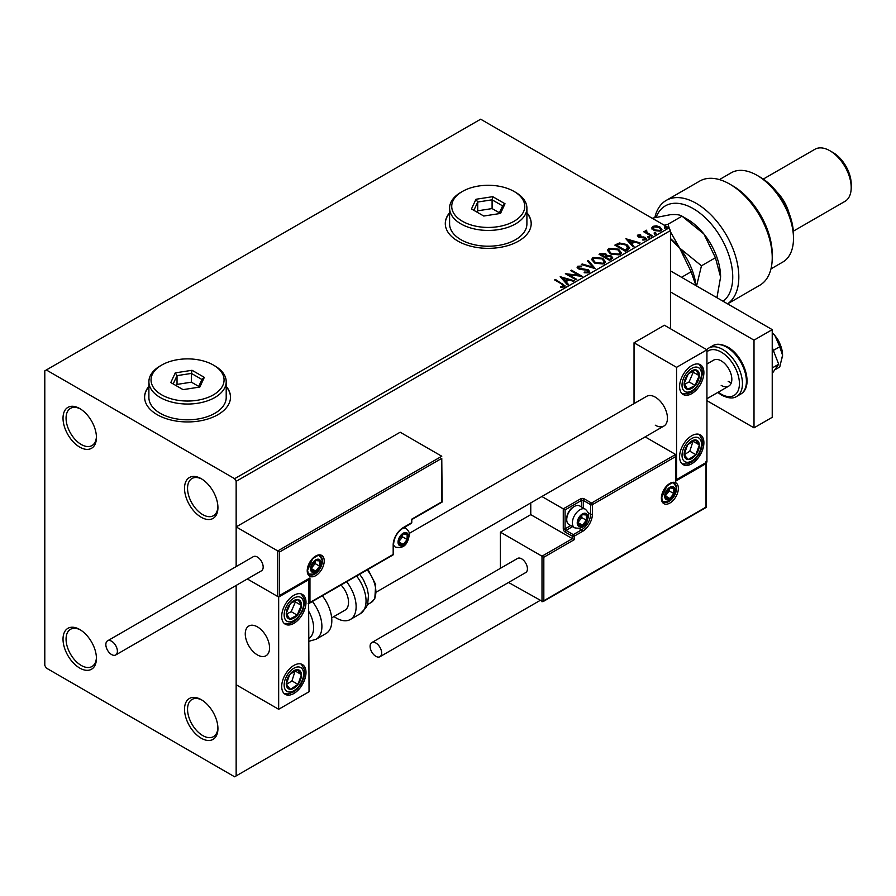 <?xml version="1.0" encoding="UTF-8"?>
<svg xmlns="http://www.w3.org/2000/svg" width="896" height="896" viewBox="0 0 896 896"><rect width="100%" height="100%" fill="white"/><g stroke="black" fill="none" stroke-linecap="round" stroke-linejoin="round"><path stroke-width="1.34" d="M201.219 478.688L201.219 478.688A23.621 13.642 -120 0 0 184.52 488.331A23.621 13.642 -120 0 0 201.219 517.261A23.621 13.642 -120 0 0 217.93 507.618A23.621 13.642 -120 0 0 201.219 478.688M217.907 506.71A21.482 12.398 60 0 1 213.472 515.693A21.482 12.398 60 0 1 202.742 514.629A21.482 12.398 60 0 1 188.709 495.712A21.482 12.398 60 0 1 192.002 478.498A21.482 12.398 60 0 1 202.003 479.158M79.733 408.542L79.733 408.542A23.621 13.642 -120 0 0 63.022 418.186A23.621 13.642 -120 0 0 79.733 447.126A23.621 13.642 -120 0 0 96.432 437.472A23.621 13.642 -120 0 0 79.733 408.542M96.421 436.565A21.482 12.398 60 0 1 91.986 445.558A21.482 12.398 60 0 1 81.245 444.494A21.482 12.398 60 0 1 67.222 425.566A21.482 12.398 60 0 1 70.504 408.352A21.482 12.398 60 0 1 80.506 409.013M79.733 629.496L79.733 629.496A23.621 13.642 -120 0 0 63.022 639.139A23.621 13.642 -120 0 0 79.733 668.069A23.621 13.642 -120 0 0 96.432 658.426A23.621 13.642 -120 0 0 79.733 629.496M96.421 657.518A21.482 12.398 60 0 1 91.986 666.512A21.482 12.398 60 0 1 81.245 665.448A21.482 12.398 60 0 1 67.222 646.52A21.482 12.398 60 0 1 70.504 629.306A21.482 12.398 60 0 1 80.506 629.966M201.219 699.642L201.219 699.642A23.621 13.642 -120 0 0 184.52 709.285A23.621 13.642 -120 0 0 201.219 738.214A23.621 13.642 -120 0 0 217.93 728.571A23.621 13.642 -120 0 0 201.219 699.642M217.907 727.664A21.482 12.398 60 0 1 213.472 736.646A21.482 12.398 60 0 1 202.742 735.582A21.482 12.398 60 0 1 188.709 716.666A21.482 12.398 60 0 1 192.002 699.451A21.482 12.398 60 0 1 202.003 700.112M148.893 386.333A42.952 24.797 0 0 0 144.603 397.141A42.952 24.797 0 0 0 157.181 414.68A42.952 24.797 0 0 0 203.986 420.056A42.952 24.797 0 0 0 230.507 397.141A42.952 24.797 0 0 0 226.206 386.333M148.893 386.68A42.952 24.797 0 0 0 144.603 397.32M449.59 212.733A42.952 24.797 0 0 0 445.29 223.541A42.952 24.797 0 0 0 457.867 241.08A42.952 24.797 0 0 0 504.683 246.456A42.952 24.797 0 0 0 531.194 223.541A42.952 24.797 0 0 0 526.904 212.733M449.59 213.08A42.952 24.797 0 0 0 445.29 223.72M670.477 328.754L670.477 230.552L236.152 481.32L234.629 478.688L668.965 227.931L480.648 119.202L44.8 370.843L44.8 665.448L46.323 668.069L234.629 776.798L236.152 775.914L236.152 585.435L236.152 684.734L278.667 709.285L309.042 691.746L308.515 579.208M651.941 228.357L652.859 226.341L656.342 225.803L659.904 226.946L661.942 229.522L660.901 230.978L653.901 230.406L651.851 227.808M646.654 231.022L647.17 232.658L652.322 235.782L651.493 236.253L643.731 231.773L645.691 231.963L645.837 230.395L646.722 230.194L646.475 231.874M644.336 232.12L645.691 232.658L645.837 230.395L645.837 231.101L646.722 230.194M637.448 236.118L637.93 234.965L640.606 234.685L640.797 235.357L638.938 235.48L639.184 236.544L645.299 237.395L645.826 239.691L643.082 240.05L642.835 239.366L644.773 239.187L644.526 237.899L639.867 237.574L638.411 237.037L637.93 234.965L637.37 235.749M638.938 235.48L639.184 237.25L640.091 237.541L640.091 236.835M646.43 238.829L645.826 239.691M642.835 240.072L644.773 239.893L644.526 237.899M627.939 249.861L625.464 251.283L614.835 245.146L619.36 242.973L626.83 244.518L629.675 247.811L627.939 249.861M609.661 260.411L599.032 254.274L600.533 253.411L605.618 253.512L606.883 255.394L611.274 255.998L612.763 257.88L609.661 260.411M606.906 255.114L606.883 256.099L611.274 256.693L611.274 255.998M595.347 268.677L581.314 264.499L582.198 263.984L592.85 267.154L587.373 261.005L588.258 260.49L595.347 268.677M576.811 279.373L575.994 279.843L565.365 273.706L578.603 275.218L570.674 270.637L571.502 270.166L582.131 276.304L568.904 274.803L576.811 279.373M560.739 287.314L563.27 286.944L563.27 286.25L561.669 284.01L554.602 279.922L555.419 279.451L565.096 285.891L564.379 286.866L561.142 287.325L560.739 286.608L563.517 286.048M234.629 478.688L46.323 369.97M560.19 276.696L574.358 280.795L573.474 281.31L568.971 279.966L565.981 281.691L568.299 284.29L567.403 284.805L560.19 276.696M588.874 272.72L584.17 272.765L584.293 272.07L587.731 272.126L588.28 271.342L587.731 272.832L587.418 270.234L580.373 269.461L578.334 268.766L577.091 267.232L577.763 266.235L581.605 266.09L581.627 266.84L578.838 266.874L579.107 268.274L588.246 269.763L589.646 271.611L588.874 272.72M578.838 266.874L579.107 268.968L580.978 269.483L580.978 268.778M594.574 263.032L591.662 259.426L592.984 257.454L602.706 258.283L605.573 261.901L604.218 263.872L594.574 263.032M610.389 253.904L607.466 250.298L608.787 248.326L618.509 249.155L621.387 252.773L620.032 254.744L610.389 253.904M625.878 238.773L640.046 242.861L639.162 243.376L634.659 242.043L631.68 243.768L633.987 246.366L633.102 246.882L625.878 238.773M648.155 237.317L647.954 236.41L649.522 236.533L649.723 237.44L648.155 237.317L647.954 236.41L647.954 237.115L649.522 237.227L649.522 236.533L649.723 237.44M654.427 233.699L654.226 232.792L655.794 232.915L655.995 233.811L654.427 233.699L654.226 232.792L654.226 233.498L655.794 233.61L655.794 232.915L655.995 233.811M664.653 227.797L664.451 226.89L666.008 227.013L666.221 227.92L664.653 227.797L664.451 226.89L664.451 227.595L666.008 227.707L666.008 227.013L666.221 227.92M279.586 551.981L279.586 595.47L309.96 577.942L309.96 602.493L393.176 554.445L393.176 544.97A14.179 8.187 -60 0 1 403.2 527.61L411.398 522.872L411.398 519.366L441.773 501.838L441.773 458.349L279.586 551.981L236.152 526.904L236.152 566.586L236.152 481.32M236.152 775.914L539.874 600.566M668.965 227.931L670.477 230.552M531.194 223.72A42.952 24.797 0 0 0 526.904 213.08M230.507 397.32A42.952 24.797 0 0 0 226.206 386.68M555.206 280.28L555.419 279.451M555.419 280.157L565.029 286.227M562.587 287.168L562.587 286.462M560.896 277.491L573.552 281.254M567.885 284.525L565.981 281.691M562.811 278.141L565.242 281.568L567.526 279.541L562.811 278.141L565.242 280.862L567.526 279.541M565.242 281.568L565.242 280.862M566.642 274.445L578.603 275.923L578.603 275.218M571.29 270.995L571.502 270.166M571.502 270.872L580.866 276.282M576.206 279.72L568.904 275.509L568.904 274.803M587.418 270.928L587.731 272.832L584.293 272.765L584.293 272.07M577.158 267.579L577.763 266.235M577.763 266.941L581.605 266.795L581.605 266.09M578.838 267.579L579.107 268.968L578.838 267.579M580.978 269.483L583.05 269.506L583.05 268.811M583.05 269.506L588.246 270.469L588.246 269.763M588.246 270.469L589.59 271.947M582.109 264.746L582.198 263.984M582.198 264.69L592.85 267.859L592.85 267.154M587.787 261.464L588.258 260.49M588.258 261.195L594.776 268.509M591.696 259.784L592.984 257.454M592.984 258.149L602.706 258.989L602.706 258.283M602.706 258.989L605.539 262.248M593.096 260.042L595.392 263.267L603.098 263.95L604.173 261.946M601.888 258.754L594.104 258.059L593.051 259.661L595.392 262.562L603.098 263.256L604.206 261.587L601.888 258.754M603.098 263.95L603.098 263.256M595.392 263.267L595.392 262.562M599.637 254.621L605.618 254.218L605.618 253.512M605.618 254.218L606.883 256.099M611.274 256.693L612.707 258.216M610.322 259.47L611.374 257.645L610.456 256.469L607.275 256.11L605.427 257.029L605.427 257.734L609.381 260.008L611.296 257.981M604.755 256.861L605.73 255.136L604.811 253.994L600.936 254.43L604.341 257.096L605.629 255.461M604.341 257.096L604.755 256.155M600.936 254.43L604.341 256.402M609.381 260.008L610.322 258.765M605.427 257.029L609.381 259.314M607.499 250.667L608.787 248.326M608.787 249.021L618.509 249.861L618.509 249.155M618.509 249.861L621.354 253.12M608.899 250.914L611.195 254.139L618.912 254.822L619.987 252.818M617.691 249.626L609.918 248.931L608.866 250.533L611.195 253.434L618.912 254.128L620.021 252.459L617.691 249.626M618.912 254.822L618.912 254.128M611.195 254.139L611.195 253.434M615.44 245.493L619.36 243.678L619.36 242.973M619.36 243.678L626.83 245.213L626.83 244.518M626.83 245.213L629.63 248.17M627.995 248.954L626.013 244.989L619.931 243.813L616.739 245.302L616.739 246.008L625.195 250.88L627.995 248.954L628.174 247.878M616.739 245.302L625.195 250.186L628.219 247.52L628.219 248.226M625.195 250.88L625.195 250.186M626.584 239.568L639.251 243.331M633.573 246.602L631.68 243.768M628.51 240.218L630.93 243.634L633.226 241.618L628.51 240.218L630.93 242.939L633.226 241.618M630.93 243.634L630.93 242.939M637.93 235.659L639.318 235.346M640.606 235.334L640.606 234.685M638.938 236.186L639.184 237.25L638.938 236.186M640.091 237.541L643.832 237.563L643.832 236.858M643.832 237.563L645.299 238.101L645.299 237.395M645.299 238.101L646.352 239.165M644.773 239.893L644.526 238.594L644.773 239.893M648.155 238.022L647.954 237.115M649.522 237.227L649.723 238.134M644.549 231.997L644.549 231.302M646.654 231.728L647.17 232.658M647.17 233.363L651.706 236.13M654.427 234.405L654.226 233.498M655.794 233.61L655.995 234.517M651.941 229.062L652.859 226.341M652.859 227.046L656.342 226.509L656.342 225.803M656.342 226.509L659.904 227.64L659.904 226.946M659.904 227.64L661.898 229.869M653.173 228.29L654.73 230.642L659.949 231.134L660.621 229.701M659.086 227.416L653.811 226.89L653.117 227.92L654.73 229.936L659.949 230.429L660.677 229.354L659.086 227.416M659.949 231.134L659.949 230.429M654.73 230.642L654.73 229.936M664.653 228.502L664.451 227.595M666.008 227.707L666.221 228.614M655.29 425.208A17.181 9.923 -120 0 0 663.891 426.059A17.181 9.923 -120 0 0 666.523 412.283A17.181 9.923 -120 0 0 655.29 397.152A17.181 9.923 -120 0 0 646.699 396.301L409.27 533.378M691.746 463.781A17.181 9.923 -60 0 1 683.155 464.632A17.181 9.923 -60 0 1 680.523 450.867A17.181 9.923 -60 0 1 691.746 435.725A17.181 9.923 -60 0 1 700.336 434.874A17.181 9.923 -60 0 1 702.968 448.638A17.181 9.923 -60 0 1 691.746 463.781M691.746 365.579A17.181 9.923 120 0 0 680.523 380.722A17.181 9.923 120 0 0 683.155 394.486A17.181 9.923 120 0 0 691.746 393.635A17.181 9.923 120 0 0 702.968 378.504A17.181 9.923 120 0 0 700.336 364.728A17.181 9.923 120 0 0 691.746 365.579M676.558 367.338L706.933 349.798L706.933 462.034L676.558 479.562L676.558 367.338L634.032 342.787L634.032 403.614M706.933 349.798L664.406 325.248L634.032 342.787M257.41 654.92A17.181 9.923 60 0 1 246.187 639.778A17.181 9.923 60 0 1 248.819 626.013A17.181 9.923 60 0 1 257.41 626.864A17.181 9.923 60 0 1 268.632 642.006A17.181 9.923 60 0 1 266 655.771A17.181 9.923 60 0 1 257.41 654.92M293.854 595.302A17.181 9.923 -60 0 1 302.445 594.451A17.181 9.923 -60 0 1 305.077 608.216A17.181 9.923 -60 0 1 293.854 623.358A17.181 9.923 -60 0 1 285.264 624.21A17.181 9.923 -60 0 1 282.632 610.434A17.181 9.923 -60 0 1 293.854 595.302M293.854 693.504A17.181 9.923 120 0 0 305.077 678.362A17.181 9.923 120 0 0 302.445 664.586A17.181 9.923 120 0 0 293.854 665.437A17.181 9.923 120 0 0 282.632 680.579A17.181 9.923 120 0 0 285.264 694.355A17.181 9.923 120 0 0 293.854 693.504M278.667 709.285L278.667 597.05L309.042 579.522M278.667 597.05L247.352 578.973L277.76 596.523L277.76 550.928L441.773 456.243L400.165 432.219L236.152 526.904M776.586 337.848A10.741 6.205 60 0 1 779.442 342.798M269.382 645.422A17.181 9.923 -120 0 0 261.083 629.642A17.181 9.923 -120 0 0 248.819 626.013A17.181 9.923 -120 0 0 245.437 636.362A17.181 9.923 -120 0 0 253.736 652.142A17.181 9.923 -120 0 0 266 655.771A17.181 9.923 -120 0 0 269.382 645.422M441.773 458.349L442.154 502.051L411.779 519.59L411.779 522.346A1.288 0.739 180 0 1 411.398 522.872A1.288 0.739 -120 0 1 411.13 523.466A1.288 1.288 0 0 0 411.779 522.346M279.586 595.47L309.042 578.906M309.96 577.942L308.134 578.995M309.96 602.493L308.134 603.546M530.768 502.914L530.768 514.64L572.376 538.664L542.002 556.192L543.827 557.245L543.827 600.734L542.002 601.787L542.002 556.192L500.394 532.168L500.394 568.344M530.768 514.64L500.394 532.168M706.395 462.336L706.395 507.315L542.92 601.698L508.558 582.478M543.827 600.734L706.014 507.091L706.014 463.613L675.64 481.141L675.64 454.485L645.142 436.878M675.64 456.59L592.424 504.638L592.424 514.114A14.179 8.187 -60 0 1 582.4 531.474L574.202 536.2L574.202 539.717L572.376 538.664L572.376 536.2L565.085 532A2.576 1.49 -120 0 1 563.27 528.842L563.27 508.85L541.867 496.496M706.014 463.613L706.014 461.507M675.64 481.141L675.64 479.035M588.123 512.68L590.598 514.114L590.598 504.638A1.288 0.739 0 0 0 592.424 504.638A1.288 0.739 -120 0 0 591.517 503.059L584.226 498.859A2.576 1.49 0 0 0 580.574 498.859L563.27 508.85L565.085 509.902L565.085 528.842L570.752 525.571M676.021 479.875L675.64 454.485L591.517 503.059A1.288 0.739 -60 0 0 590.598 504.638L583.307 500.427L583.307 508.021M577.842 522.525A6.44 3.718 120 0 0 578.458 524.81A6.44 3.718 120 0 0 582.4 525.157A6.44 3.718 120 0 0 586.342 520.251A6.44 3.718 120 0 0 586.342 514.987A6.44 3.718 120 0 0 582.4 514.64A6.44 3.718 120 0 0 578.458 519.546A6.44 3.718 120 0 0 577.842 522.525M578.256 522.054L578.458 524.81L582.4 525.157L586.342 520.251L586.342 514.987L582.4 514.64L578.458 519.546L578.256 522.054L581.795 517.619L581.795 515.234M566.731 519.613A10.741 6.205 120 0 0 568.949 524.53L574.605 527.789A10.741 6.205 -60 0 1 572.376 522.883A10.741 6.205 -60 0 1 577.069 512.075A10.741 6.205 -60 0 1 585.334 509.197L579.69 505.938A10.741 6.205 120 0 0 574.325 506.464A10.741 6.205 120 0 0 566.731 519.613L566.731 518.426A9.274 5.354 -60 0 1 573.283 507.058L574.325 506.464M578.267 522.771L582.4 525.157M581.795 517.619L586.342 520.251M583.598 513.408L586.342 514.987M398.642 541.811A6.44 3.718 120 0 0 399.258 544.096A6.44 3.718 120 0 0 403.2 544.443A6.44 3.718 120 0 0 407.142 539.538A6.44 3.718 120 0 0 407.142 534.274A6.44 3.718 120 0 0 403.2 533.926A6.44 3.718 120 0 0 399.258 538.832A6.44 3.718 120 0 0 398.642 541.811M399.056 541.341L399.258 544.096L403.2 544.443L407.142 539.538L407.142 534.274L403.2 533.926L399.258 538.832L399.056 541.341M399.056 541.307L402.595 536.906L402.595 534.52M399.067 542.058L403.2 544.443M402.595 536.906L407.142 539.538M404.398 532.694L407.142 534.274M311.17 568.467A6.44 3.718 120 0 0 311.786 570.752A6.44 3.718 120 0 0 315.728 571.099A6.44 3.718 120 0 0 319.67 566.194A6.44 3.718 120 0 0 319.67 560.93A6.44 3.718 120 0 0 315.728 560.582A6.44 3.718 120 0 0 311.786 565.488A6.44 3.718 120 0 0 311.17 568.467M311.573 567.997L311.786 570.752L315.728 571.099L319.67 566.194L319.67 560.93L315.728 560.582L311.786 565.488L311.573 567.997M311.573 567.963L315.112 563.562L315.112 561.176M311.595 568.714L315.728 571.099M315.112 563.562L319.67 566.194M316.926 559.35L319.67 560.93M665.314 495.869A6.44 3.718 120 0 0 665.93 498.154A6.44 3.718 120 0 0 669.872 498.501A6.44 3.718 120 0 0 673.814 493.595A6.44 3.718 120 0 0 673.814 488.331A6.44 3.718 120 0 0 669.872 487.984A6.44 3.718 120 0 0 665.93 492.89A6.44 3.718 120 0 0 665.314 495.869M665.728 495.398L665.93 498.154L669.872 498.501L673.814 493.595L673.814 488.331L669.872 487.984L665.93 492.89L665.728 495.398L669.267 490.963L669.267 488.578M665.739 496.115L669.872 498.501M669.267 490.963L673.814 493.595M671.07 486.752L673.814 488.331M698.096 380.733A10.741 6.205 120 0 0 699.328 375.715A10.741 6.205 120 0 0 695.901 369.869A10.741 6.205 120 0 0 688.318 373.766A10.741 6.205 120 0 0 684.163 383.51A10.741 6.205 120 0 0 687.59 389.346A10.741 6.205 120 0 0 695.173 385.459A10.741 6.205 120 0 0 698.096 380.733M697.043 380.464L699.328 375.715L695.901 369.869L688.318 373.766L684.163 383.51L687.59 389.346L695.173 385.459L697.043 380.464M684.555 384.283L689.091 381.942L693.246 372.21L692.709 371.291M689.091 381.942L695.173 385.459M693.246 372.21L699.328 375.715M300.216 610.456A10.741 6.205 120 0 0 301.437 605.438A10.741 6.205 120 0 0 298.01 599.592A10.741 6.205 120 0 0 290.427 603.478A10.741 6.205 120 0 0 286.272 613.222A10.741 6.205 120 0 0 289.699 619.069A10.741 6.205 120 0 0 297.282 615.171A10.741 6.205 120 0 0 300.216 610.456M299.163 610.187L301.437 605.438L298.01 599.592L290.427 603.478L286.272 613.222L289.699 619.069L297.282 615.171L299.163 610.187M286.664 613.995L291.211 611.666L295.366 601.922L294.829 601.014M291.211 611.666L297.282 615.171M295.366 601.922L301.437 605.438M287.504 687.938A10.741 6.205 120 0 0 290.427 689.27A10.741 6.205 120 0 0 298.01 684.41A10.741 6.205 120 0 0 301.437 674.61A10.741 6.205 120 0 0 297.282 669.67A10.741 6.205 120 0 0 289.699 674.531A10.741 6.205 120 0 0 286.272 684.331A10.741 6.205 120 0 0 287.504 687.938M288.154 686.683L290.427 689.27L298.01 684.41L301.437 674.61L297.282 669.67L289.699 674.531L286.272 684.331L288.154 686.683M286.384 684.466L291.939 680.904L295.154 670.846M291.939 680.904L298.01 684.41M295.366 671.104L301.437 674.61M685.384 458.214A10.741 6.205 120 0 0 688.318 459.558A10.741 6.205 120 0 0 695.901 454.698A10.741 6.205 120 0 0 699.328 444.898A10.741 6.205 120 0 0 695.173 439.947A10.741 6.205 120 0 0 687.59 444.808A10.741 6.205 120 0 0 684.163 454.619A10.741 6.205 120 0 0 685.384 458.214M686.034 456.971L688.318 459.558L695.901 454.698L699.328 444.898L695.173 439.947L687.59 444.808L684.163 454.619L686.034 456.971M684.264 454.754L689.819 451.192L693.034 441.134M689.819 451.192L695.901 454.698M693.246 441.392L699.328 444.898M309.042 638.344A23.621 13.642 -120 0 0 309.042 611.867M312.413 601.507A27.922 16.117 60 0 1 316.12 639.24L326.043 633.506A27.922 16.117 -120 0 0 322.336 595.773M341.006 584.998A17.181 9.923 60 0 1 347.39 607.589A17.181 9.923 60 0 1 344.971 610.176L331.677 617.859M346.64 581.75A27.922 16.117 60 0 1 354.278 615.261A27.922 16.117 60 0 1 350.336 619.483A27.922 16.117 60 0 1 333.962 616.526M111.619 654.573A8.165 4.715 -120 0 0 115.696 654.976A8.165 4.715 -120 0 0 116.95 648.435A8.165 4.715 -120 0 0 111.619 641.245A8.165 4.715 -120 0 0 107.542 640.842A8.165 4.715 -120 0 0 106.288 647.382A8.165 4.715 -120 0 0 111.619 654.573M115.696 654.976L261.486 570.797A8.165 4.715 -120 0 0 262.741 564.267A8.165 4.715 -120 0 0 257.41 557.066A8.165 4.715 -120 0 0 253.333 556.662L107.542 640.842M381.64 652.994A8.165 4.715 -120 0 0 378.078 644.784A8.165 4.715 -120 0 0 371.784 642.589A8.165 4.715 -120 0 0 370.093 646.33A8.165 4.715 -120 0 0 373.654 654.539A8.165 4.715 -120 0 0 379.949 656.723A8.165 4.715 -120 0 0 381.64 652.994M379.949 656.723L525.739 572.555A8.165 4.715 -120 0 0 527.43 568.826A8.165 4.715 -120 0 0 523.858 560.605A8.165 4.715 -120 0 0 517.574 558.421L371.784 642.589M772.229 332.662A21.482 12.398 60 0 1 774.962 335.664L779.755 346.73L773.338 350.437M772.229 332.819L774.962 335.664A21.482 12.398 60 0 1 782.555 355.242L779.755 366.979L774.715 369.891M779.755 346.73L782.555 355.242A21.482 12.398 60 0 1 782.387 357.762A21.482 12.398 60 0 1 782.365 357.874M772.229 347.57L778.691 364.224L772.229 367.965M778.691 364.224L772.229 373.43M670.477 270.894L772.229 329.638L772.229 417.312L754.006 427.84L706.933 400.658M670.477 291.928L754.006 340.155L754.006 427.84M772.229 329.638L754.006 340.155M721.202 385.403A15.03 8.68 -120 0 0 728.717 386.142A15.03 8.68 -120 0 0 731.024 374.091A15.03 8.68 -120 0 0 721.202 360.853A15.03 8.68 -120 0 0 713.686 360.102L706.933 364M728.19 381.36A15.03 8.68 -120 0 0 731.349 382.637M723.139 301.291A55.843 32.245 -120 0 0 729.165 255.987A55.843 32.245 -120 0 0 693.258 208.634A55.843 32.245 -120 0 0 656.141 217.246M654.853 217.56A60.133 34.72 60 0 1 666.232 200.402A60.133 34.72 60 0 1 696.293 203.381A60.133 34.72 60 0 1 735.258 255.282A60.133 34.72 60 0 1 727.53 303.834M760.077 177.072L757.042 175.325L760.077 177.072A47.253 27.283 60 0 1 793.486 234.942L793.486 238.448A51.542 29.758 -120 0 0 757.042 175.325L757.042 175.325A51.542 29.758 -120 0 0 731.27 172.771L719.421 179.603M770.963 268.89L782.813 262.046A51.542 29.758 -120 0 0 793.486 238.448M776.597 191.654A30.072 17.36 60 0 1 789.118 213.349M832.978 152.522L829.942 150.774L832.978 152.522A25.771 14.885 60 0 1 851.2 184.094L851.2 187.6A30.072 17.36 -120 0 0 829.942 150.774L829.942 150.774A30.072 17.36 -120 0 0 814.901 149.285L763.269 179.088M793.341 231.168L844.973 201.365A30.072 17.36 -120 0 0 851.2 187.6M727.586 303.856L759.774 285.264A60.133 34.72 -120 0 0 772.229 257.734A60.133 34.72 -120 0 0 729.714 184.083A60.133 34.72 -120 0 0 699.642 181.115L666.232 200.402M729.714 184.083L732.749 185.842A55.843 32.245 60 0 1 772.229 254.229L772.229 257.734M670.477 238.885L679.594 248.002L691.13 271.768L681.565 277.29M691.13 271.768L695.934 285.589M670.477 238.582A47.253 27.283 60 0 1 679.594 248.002A47.253 27.283 60 0 1 695.99 285.611M696.573 285.958L701.467 265.798L679.594 248.002L670.477 231.829M669.346 228.581L668.058 224.235L664.283 225.221M652.165 218.232L670.477 214.682C676.178 214.278 680.019 214.771 682.013 216.171L687.187 219.162A47.253 27.283 60 0 1 703.886 233.968A47.253 27.283 60 0 1 720.597 277.032L716.934 297.707M668.058 224.235L682.013 216.171L703.886 233.968L715.434 257.734L720.597 277.032M715.434 257.734L701.467 265.798M161.739 394.867A36.512 21.078 0 0 0 213.371 394.867A36.512 21.078 0 0 0 213.371 365.053L214.883 365.926A38.662 22.322 180 0 1 226.206 381.718A38.662 22.322 180 0 1 202.35 402.338A38.662 22.322 180 0 1 160.216 397.499A38.662 22.322 180 0 1 148.893 381.718A38.662 22.322 180 0 1 160.216 365.926L161.739 365.053A36.512 21.078 0 0 0 161.739 394.867M148.893 381.718L148.893 397.499A38.662 22.322 0 0 0 160.216 413.28A38.662 22.322 0 0 0 202.35 418.118A38.662 22.322 0 0 0 226.206 397.499L226.206 381.718M192.046 370.283L204.322 377.362L199.83 387.05L183.064 389.637L170.789 382.558L175.28 372.87L192.046 370.283L191.408 373.419L177.027 375.637L173.174 383.936M214.883 365.926L213.371 365.053A36.512 21.078 0 0 0 161.739 365.053M198.71 386.4L191.408 382.178L177.027 384.406L177.027 375.637L175.28 372.87M177.027 384.406L176.389 385.784M191.408 382.178L191.408 373.419L201.925 379.49L198.307 387.285M204.322 377.362L201.925 379.49M462.426 221.267A36.512 21.078 0 0 0 514.058 221.267A36.512 21.078 0 0 0 514.058 191.453L515.581 192.326A38.662 22.322 180 0 1 526.904 208.107A38.662 22.322 180 0 1 503.037 228.726A38.662 22.322 180 0 1 460.914 223.888A38.662 22.322 180 0 1 449.59 208.107A38.662 22.322 180 0 1 460.914 192.326L462.426 191.453A36.512 21.078 0 0 0 462.426 221.267M449.59 208.107L449.59 223.888A38.662 22.322 0 0 0 460.914 239.68A38.662 22.322 0 0 0 503.037 244.518A38.662 22.322 0 0 0 526.904 223.888L526.904 208.107M492.733 196.672L505.008 203.762L500.517 213.438L483.75 216.037L471.475 208.947L475.966 199.27L492.733 196.672L492.094 199.808L477.725 202.037L473.872 210.336M515.581 192.326L514.058 191.453A36.512 21.078 0 0 0 462.426 191.453M499.408 212.8L492.094 208.578L477.725 210.806L477.725 202.037L475.966 199.27M477.725 210.806L477.075 212.184M492.094 208.578L492.094 199.808L502.611 205.89L499.005 213.674M505.008 203.762L502.611 205.89M562.598 284.301L562.598 283.595M600.533 254.106L600.533 253.411M616.448 244.922L616.448 244.216M626.069 250.376L626.069 249.67M641.704 237.53L641.704 236.824M649.701 234.976L649.701 234.27M307.227 570.752A12.029 6.944 -60 0 1 315.728 556.013A12.029 6.944 -60 0 1 324.229 560.93A12.029 6.944 -60 0 1 315.728 575.658A12.029 6.944 -60 0 1 307.227 570.752M322.403 560.93A10.741 6.205 120 0 0 320.186 556.013C319.861 554.434 317.33 555.397 312.581 558.914L307.597 570.226C308.146 573.406 308.762 574.874 309.445 574.616A10.741 6.205 120 0 0 317.722 571.738A10.741 6.205 120 0 0 322.403 560.93M411.13 523.466L402.931 528.203A1.288 0.739 -120 0 0 403.2 527.61M402.931 528.203C397.264 532.146 394.139 537.566 393.557 544.443A1.288 0.739 180 0 1 393.176 544.97M392.907 555.027A1.288 1.288 0 0 0 393.557 553.918A1.288 0.739 180 0 1 393.176 554.445A1.288 0.739 60 0 1 392.907 555.027L309.042 603.445M678.373 488.331A12.029 6.944 -60 0 1 669.872 503.059A12.029 6.944 -60 0 1 661.371 498.154A12.029 6.944 -60 0 1 669.872 483.426A12.029 6.944 -60 0 1 678.373 488.331M663.589 502.018A10.741 6.205 120 0 0 671.866 499.139A10.741 6.205 120 0 0 676.558 488.331A10.741 6.205 120 0 0 674.33 483.414C674.005 481.835 671.474 482.81 666.736 486.315L661.752 497.627C662.29 500.797 662.906 502.264 663.589 502.018M574.202 539.717L543.827 557.245M579.006 528.461L581.493 529.894A12.891 7.437 120 0 0 590.598 514.114A1.288 0.739 0 0 0 592.424 514.114M572.578 526.624L566.003 530.421L573.283 534.632L581.493 529.894A1.288 0.739 60 0 1 582.4 531.474M581.493 506.968L581.493 500.427L565.085 509.902M572.376 536.2A1.288 0.739 0 0 0 574.202 536.2A1.288 0.739 60 0 0 573.283 534.632A1.288 0.739 120 0 0 572.376 536.2M565.085 532A1.288 0.739 -60 0 1 566.003 530.421A1.288 0.739 60 0 1 565.085 528.842A1.288 0.739 0 0 1 563.27 528.842M580.574 498.859A1.288 0.739 60 0 1 581.493 500.427A1.288 0.739 180 0 1 583.307 500.427A1.288 0.739 120 0 1 584.226 498.859M577.237 522.883A7.302 4.211 120 0 0 582.4 525.862A7.302 4.211 120 0 0 587.563 516.914A7.302 4.211 120 0 0 582.4 513.934A7.302 4.211 120 0 0 577.237 522.883M398.037 542.17A7.302 4.211 120 0 0 403.2 545.149A7.302 4.211 120 0 0 408.363 536.2A7.302 4.211 120 0 0 403.2 533.221A7.302 4.211 120 0 0 398.037 542.17M393.557 546.011L395.405 547.086A10.741 6.205 -60 0 1 393.557 544.678M403.133 528.08A10.741 6.205 -60 0 1 406.134 528.483L404.298 527.419M310.565 568.814A7.302 4.211 120 0 0 315.728 571.805A7.302 4.211 120 0 0 320.891 562.856A7.302 4.211 120 0 0 315.728 559.877A7.302 4.211 120 0 0 310.565 568.814M664.709 496.227A7.302 4.211 120 0 0 669.872 499.206A7.302 4.211 120 0 0 675.035 490.258A7.302 4.211 120 0 0 669.872 487.278A7.302 4.211 120 0 0 664.709 496.227M699.877 381.046A13.742 7.941 120 0 0 697.054 367.147A13.742 7.941 120 0 0 683.603 378.168A13.742 7.941 120 0 0 686.426 392.078A13.742 7.941 120 0 0 699.877 381.046M301.997 610.77A13.742 7.941 120 0 0 299.174 596.859A13.742 7.941 120 0 0 285.723 607.891A13.742 7.941 120 0 0 288.546 621.79A13.742 7.941 120 0 0 301.997 610.77M285.723 690.312A13.742 7.941 120 0 0 299.174 685.798A13.742 7.941 120 0 0 301.997 668.64A13.742 7.941 120 0 0 288.546 673.142A13.742 7.941 120 0 0 285.723 690.312M683.603 460.589A13.742 7.941 120 0 0 697.054 456.075A13.742 7.941 120 0 0 699.877 438.917A13.742 7.941 120 0 0 686.426 443.43A13.742 7.941 120 0 0 683.603 460.589M359.643 574.235L363.339 579.578L367.226 588.56L368.469 595.235L367.707 603.859L366.296 607.387L360.27 613.749A27.922 16.117 -120 0 0 364.202 609.526A27.922 16.117 -120 0 0 356.563 576.016M367.965 569.43L375.693 584.573L374.819 598.506L370.966 602.605A23.621 13.642 -120 0 0 374.304 599.043A23.621 13.642 -120 0 0 367.192 569.878M712.712 345.789C716.285 343.392 721.302 343.818 727.742 347.066C744.038 355.902 754.443 386.478 740.634 394.15A27.922 16.117 -120 0 0 744.912 371.773A27.922 16.117 -120 0 0 726.667 347.166A27.922 16.117 -120 0 0 712.712 345.789L708.758 348.062A27.922 16.117 60 0 1 722.725 349.451A27.922 16.117 60 0 1 740.958 374.058A27.922 16.117 60 0 1 736.68 396.424C733.219 398.821 728.213 398.395 721.65 395.147L717.774 392.459M718.256 392.19A25.771 14.885 -120 0 0 721.202 394.162A25.771 14.885 -120 0 0 739.424 383.645A25.771 14.885 -120 0 0 721.202 352.083A25.771 14.885 -120 0 0 706.933 351.803M578.435 267.422L578.435 268.128M604.206 261.587L604.206 262.293M593.051 259.661L593.051 260.366M605.73 255.136L605.73 255.83M611.374 257.645L611.374 258.35M620.021 252.459L620.021 253.165M608.866 250.533L608.866 251.238M638.669 235.861L638.669 236.566M645.12 238.694L645.12 239.4M660.677 229.354L660.677 230.059M653.117 227.92L653.117 228.626M376.466 591.998L663.891 426.059M728.717 386.142L706.933 398.72M393.557 553.918L393.557 544.443M574.605 527.789C585.626 530.163 587.362 521.181 588.571 515.514C589.086 513.934 588.011 511.829 585.334 509.197M395.405 547.086C406.426 549.45 408.162 540.467 409.371 534.8C409.886 533.221 408.811 531.115 406.134 528.483M307.922 573.731C318.954 576.106 320.678 567.123 321.899 561.456C322.414 559.877 321.339 557.771 318.662 555.139M662.077 501.144C673.098 503.507 674.834 494.525 676.043 488.858C676.57 487.278 675.483 485.173 672.818 482.541M682.114 393.725L687.736 393.803L691.981 391.821L695.352 388.976L700.605 381.002L702.43 373.688L702.027 369.04L699.149 364.213M284.222 623.437L289.856 623.526L294.09 621.533L297.461 618.699L302.725 610.714L304.55 603.411L304.147 598.752L301.258 593.925M284.222 693.582L288.131 693.997L294.045 691.712L297.595 688.699L301.246 683.805L303.744 678.026L304.55 673.456L304.237 669.245L301.258 664.07M682.114 463.87L687.747 463.949L691.925 461.989L695.486 458.976L699.126 454.093L701.624 448.302L702.442 443.744L702.117 439.522L699.149 434.358M316.12 639.24L309.042 641.278M360.27 613.749L350.336 619.483M370.966 602.605L367.461 604.632M736.68 396.424L740.634 394.15M708.758 348.062L706.664 349.642"/></g></svg>
